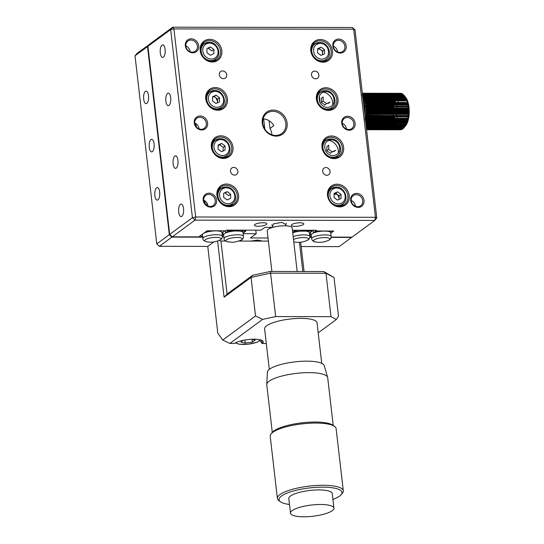 <?xml version="1.0" encoding="UTF-8"?>
<svg xmlns="http://www.w3.org/2000/svg" width="544" height="544" viewBox="0 0 544 544"><rect width="100%" height="100%" fill="white"/><g stroke="black" fill="none" stroke-linecap="round" stroke-linejoin="round"><path stroke-width="0.82" d="M365.112 102.462L407.123 102.53M407 102.53L365.622 102.456M361.746 95.091L394.223 95.261M371.273 95.22L362.562 95.105M381.854 116.192L366.173 116.178L366.275 115.416L365.452 114.893A17.592 7.018 -89.9 0 0 365.473 114.566L366.35 114.294L366.404 113.533L365.561 113.07A17.592 7.018 -89.9 0 0 365.568 112.737L366.432 112.397L366.452 111.629L365.588 111.228A17.592 7.018 -89.9 0 0 365.588 110.894L366.432 110.486L366.418 109.718L365.541 109.392A17.592 7.018 -89.9 0 0 365.527 109.058L366.357 108.589L366.309 107.828L365.418 107.576A17.592 7.018 -89.9 0 0 365.391 107.25L366.153 106.345L364.657 106.665L366.153 106.345L366.119 105.978L365.221 105.808A17.592 7.018 -89.9 0 0 365.18 105.488L365.962 104.904L365.86 104.19L364.949 104.094A17.592 7.018 -89.9 0 0 364.895 103.795L365.656 103.163L365.52 102.483L364.609 102.469A17.592 7.018 -89.9 0 0 364.541 102.184L365.276 101.51L365.112 100.871L406.32 100.96M406.715 100.96L364.698 100.885M383.615 114.322L366.323 114.322M389.796 108.623L366.316 108.644M145.398 91.338A6.283 2.509 -89.9 0 0 143.616 98.26A6.283 2.509 -89.9 0 0 146.084 103.652A6.283 2.509 -89.9 0 0 146.798 103.401A6.283 2.509 -89.9 0 0 148.58 96.478A6.283 2.509 -89.9 0 0 146.112 91.086A6.283 2.509 -89.9 0 0 145.398 91.338M150.98 139.57A6.283 2.509 -89.9 0 0 149.192 146.492A6.283 2.509 -89.9 0 0 151.667 151.885A6.283 2.509 -89.9 0 0 152.374 151.633A6.283 2.509 -89.9 0 0 154.163 144.711A6.283 2.509 -89.9 0 0 151.688 139.318A6.283 2.509 -89.9 0 0 150.98 139.57M156.563 187.802A6.283 2.509 -89.9 0 0 154.775 194.725A6.283 2.509 -89.9 0 0 157.25 200.117A6.283 2.509 -89.9 0 0 157.957 199.866A6.283 2.509 -89.9 0 0 159.739 192.943A6.283 2.509 -89.9 0 0 157.27 187.551A6.283 2.509 -89.9 0 0 156.563 187.802M331.126 237.381L351.642 237.415L339.123 246.616L301.179 246.554M213.894 241.89L207.76 246.398L159.365 246.316L171.89 237.116L202.735 237.164M262.412 241.094L257.91 240.094L250.716 241.074M243.209 233.689L256.21 233.709L250.43 237.959L268.008 237.986M222.387 236.49L223.795 236.49M309.876 237.347L311.508 237.347M242.549 241.06L240.326 240.475M171.89 237.116L169.306 234.702L147.54 46.594L135.014 55.794L137.04 53.387L149.709 44.186M270.048 228.296L269.94 227.344M263.663 118.878L264.846 129.139M256.21 233.709L255.802 230.16M242.148 231.669L242.06 230.887M147.54 46.594L149.566 44.186M159.365 246.316L156.781 243.902L169.306 234.702M135.014 55.794L156.781 243.902M195.514 123.427L195.826 126.133M204.639 200.716L205 203.667M205.217 203.959L204.864 200.858M196.289 126.786L195.935 123.692M311.868 46.403L312.079 48.083M317.778 93.854L317.975 95.404M319.097 104.441L319.172 105.012M319.328 105.216L319.28 104.706M318.356 94.608L318.206 93.078M313.888 57.168L313.806 56.624M312.372 47.219L312.14 45.757M312.807 44.56L313.031 45.941M314.86 57.848L314.928 58.31M319.029 92.324L319.138 93.446M319.389 96.002L320.001 102.639M320.294 105.924L320.328 106.366M320.212 106.243L320.151 105.774M319.675 101.946L319.083 97.186M318.689 94.058L318.512 92.609M314.133 57.46L314.072 56.964M312.752 46.417L312.569 44.934M258.257 226.263A6.283 1.625 173.4 0 0 266.907 223.774A6.283 1.625 173.4 0 0 263.078 222.727A6.283 1.625 173.4 0 0 254.429 225.216A6.283 1.625 173.4 0 0 258.257 226.263M295.134 226.324A6.283 1.625 173.4 0 0 303.783 223.836A6.283 1.625 173.4 0 0 299.948 222.788A6.283 1.625 173.4 0 0 291.298 225.277A6.283 1.625 173.4 0 0 295.134 226.324M181.812 216.349A6.283 2.509 -89.9 0 0 183.6 209.426A6.283 2.509 -89.9 0 0 181.125 204.034A6.283 2.509 -89.9 0 0 180.418 204.292A6.283 2.509 -89.9 0 0 178.629 211.215A6.283 2.509 -89.9 0 0 181.104 216.6A6.283 2.509 -89.9 0 0 181.812 216.349M176.236 168.116A6.283 2.509 -89.9 0 0 178.017 161.194A6.283 2.509 -89.9 0 0 175.549 155.808A6.283 2.509 -89.9 0 0 174.835 156.06A6.283 2.509 -89.9 0 0 173.053 162.982A6.283 2.509 -89.9 0 0 175.522 168.375A6.283 2.509 -89.9 0 0 176.236 168.116M208.032 93.33A6.283 2.509 -89.9 0 0 207.468 93.167L207.42 93.167M168.98 105.414A6.283 2.509 -89.9 0 0 170.762 98.498A6.283 2.509 -89.9 0 0 168.293 93.106A6.283 2.509 -89.9 0 0 167.579 93.357A6.283 2.509 -89.9 0 0 165.798 100.28A6.283 2.509 -89.9 0 0 168.273 105.672A6.283 2.509 -89.9 0 0 168.98 105.414M202.334 44.166L202.443 45.091A6.283 2.509 -89.9 0 0 201.885 44.934L201.844 44.934M163.397 57.181A6.283 2.509 -89.9 0 0 165.186 50.266A6.283 2.509 -89.9 0 0 162.71 44.873A6.283 2.509 -89.9 0 0 162.003 45.125A6.283 2.509 -89.9 0 0 160.215 52.047A6.283 2.509 -89.9 0 0 162.69 57.44A6.283 2.509 -89.9 0 0 163.397 57.181M342.128 205.714A10.805 9.506 53.7 0 0 343.291 203.565M339.184 206.203A10.805 9.506 53.7 0 0 344.379 204.537A10.805 9.506 53.7 0 0 347.14 192.902A10.805 9.506 53.7 0 0 336.784 185.463A10.805 9.506 53.7 0 0 331.582 187.122A10.805 9.506 53.7 0 0 328.821 198.757A10.805 9.506 53.7 0 0 339.184 206.203M207.944 206.013A6.283 5.528 53.7 0 0 203.701 200.24M210.181 206.468A6.283 5.528 53.7 0 0 213.207 205.503A6.283 5.528 53.7 0 0 214.812 198.737A6.283 5.528 53.7 0 0 208.787 194.405A6.283 5.528 53.7 0 0 205.761 195.371A6.283 5.528 53.7 0 0 204.156 202.137A6.283 5.528 53.7 0 0 210.181 206.468M190.087 51.666A6.283 5.528 53.7 0 0 185.844 45.9M192.324 52.122A6.283 5.528 53.7 0 0 195.344 51.156A6.283 5.528 53.7 0 0 196.955 44.39A6.283 5.528 53.7 0 0 190.93 40.066A6.283 5.528 53.7 0 0 187.904 41.031A6.283 5.528 53.7 0 0 186.3 47.797A6.283 5.528 53.7 0 0 192.324 52.122M199.016 128.84A6.283 5.528 53.7 0 0 194.772 123.073M201.253 129.295A6.283 5.528 53.7 0 0 204.272 128.33A6.283 5.528 53.7 0 0 205.884 121.564A6.283 5.528 53.7 0 0 199.859 117.239A6.283 5.528 53.7 0 0 196.833 118.204A6.283 5.528 53.7 0 0 195.228 124.97A6.283 5.528 53.7 0 0 201.253 129.295M346.508 129.091A6.283 5.528 53.7 0 0 342.264 123.318M348.745 129.54A6.283 5.528 53.7 0 0 351.764 128.574A6.283 5.528 53.7 0 0 353.376 121.815A6.283 5.528 53.7 0 0 347.351 117.484A6.283 5.528 53.7 0 0 344.325 118.449A6.283 5.528 53.7 0 0 342.72 125.215A6.283 5.528 53.7 0 0 348.745 129.54M355.436 206.258A6.283 5.528 53.7 0 0 351.193 200.491M357.673 206.713A6.283 5.528 53.7 0 0 360.699 205.748A6.283 5.528 53.7 0 0 362.304 198.982A6.283 5.528 53.7 0 0 356.279 194.657A6.283 5.528 53.7 0 0 353.253 195.622A6.283 5.528 53.7 0 0 351.648 202.388A6.283 5.528 53.7 0 0 357.673 206.713M231.513 205.53A10.805 9.506 53.7 0 0 232.56 203.674M228.562 206.013A10.805 9.506 53.7 0 0 233.764 204.354A10.805 9.506 53.7 0 0 236.524 192.719A10.805 9.506 53.7 0 0 226.161 185.273A10.805 9.506 53.7 0 0 220.966 186.939A10.805 9.506 53.7 0 0 218.198 198.574A10.805 9.506 53.7 0 0 228.562 206.013M225.93 157.298A10.805 9.506 53.7 0 0 226.977 155.441M222.979 157.78A10.805 9.506 53.7 0 0 228.181 156.121A10.805 9.506 53.7 0 0 230.942 144.486A10.805 9.506 53.7 0 0 220.578 137.04A10.805 9.506 53.7 0 0 215.383 138.706A10.805 9.506 53.7 0 0 212.622 150.341A10.805 9.506 53.7 0 0 222.979 157.78M220.347 109.065A10.805 9.506 53.7 0 0 221.401 107.209M217.403 109.548A10.805 9.506 53.7 0 0 222.598 107.889A10.805 9.506 53.7 0 0 225.366 96.254A10.805 9.506 53.7 0 0 215.002 88.808A10.805 9.506 53.7 0 0 209.8 90.474A10.805 9.506 53.7 0 0 207.04 102.109A10.805 9.506 53.7 0 0 217.403 109.548M214.771 60.833A10.805 9.506 53.7 0 0 215.818 58.976M211.82 61.322A10.805 9.506 53.7 0 0 217.022 59.656A10.805 9.506 53.7 0 0 219.783 48.022A10.805 9.506 53.7 0 0 209.42 40.582A10.805 9.506 53.7 0 0 204.224 42.242A10.805 9.506 53.7 0 0 201.457 53.876A10.805 9.506 53.7 0 0 211.82 61.322M271.837 134.776A12.566 11.057 53.7 0 0 270.001 128.486L273.85 125.657A12.566 11.057 53.7 0 0 263.099 118.844M275.699 135.449A12.566 11.057 53.7 0 0 281.744 133.518A12.566 11.057 53.7 0 0 284.954 119.986A12.566 11.057 53.7 0 0 272.904 111.33A12.566 11.057 53.7 0 0 266.859 113.261A12.566 11.057 53.7 0 0 263.65 126.793A12.566 11.057 53.7 0 0 275.699 135.449M325.387 61.023A10.805 9.506 53.7 0 0 326.441 59.16M322.436 61.506A10.805 9.506 53.7 0 0 327.638 59.847A10.805 9.506 53.7 0 0 330.398 48.205A10.805 9.506 53.7 0 0 320.042 40.766A10.805 9.506 53.7 0 0 314.84 42.425A10.805 9.506 53.7 0 0 312.079 54.06A10.805 9.506 53.7 0 0 322.436 61.506M330.97 109.256A10.805 9.506 53.7 0 0 332.017 107.392M332.636 105.162A10.805 9.506 53.7 0 0 323.02 92.079M328.018 109.738A10.805 9.506 53.7 0 0 333.22 108.079A10.805 9.506 53.7 0 0 335.981 96.438A10.805 9.506 53.7 0 0 325.618 88.998A10.805 9.506 53.7 0 0 320.423 90.658A10.805 9.506 53.7 0 0 317.655 102.292A10.805 9.506 53.7 0 0 328.018 109.738M336.552 157.488A10.805 9.506 53.7 0 0 337.6 155.625M338.218 153.394A10.805 9.506 53.7 0 0 328.603 140.311M333.601 157.971A10.805 9.506 53.7 0 0 338.796 156.305A10.805 9.506 53.7 0 0 341.564 144.67A10.805 9.506 53.7 0 0 331.201 137.231A10.805 9.506 53.7 0 0 325.999 138.89A10.805 9.506 53.7 0 0 323.238 150.525A10.805 9.506 53.7 0 0 333.601 157.971M337.579 51.918A6.283 5.528 53.7 0 0 333.336 46.145M339.816 52.374A6.283 5.528 53.7 0 0 342.836 51.408A6.283 5.528 53.7 0 0 344.447 44.642A6.283 5.528 53.7 0 0 338.422 40.31A6.283 5.528 53.7 0 0 335.396 41.276A6.283 5.528 53.7 0 0 333.792 48.042A6.283 5.528 53.7 0 0 339.816 52.374M326.801 175.277A4.019 3.536 53.7 0 0 328.739 174.658A4.019 3.536 53.7 0 0 329.766 170.326A4.019 3.536 53.7 0 0 325.91 167.559A4.019 3.536 53.7 0 0 323.979 168.178A4.019 3.536 53.7 0 0 322.946 172.502A4.019 3.536 53.7 0 0 326.801 175.277M315.642 78.812A4.019 3.536 53.7 0 0 317.58 78.193A4.019 3.536 53.7 0 0 318.607 73.862A4.019 3.536 53.7 0 0 314.752 71.094A4.019 3.536 53.7 0 0 312.814 71.713A4.019 3.536 53.7 0 0 311.787 76.044A4.019 3.536 53.7 0 0 315.642 78.812M234.62 175.12A4.019 3.536 53.7 0 0 236.558 174.502A4.019 3.536 53.7 0 0 237.585 170.17A4.019 3.536 53.7 0 0 233.73 167.402A4.019 3.536 53.7 0 0 231.792 168.021A4.019 3.536 53.7 0 0 230.765 172.353A4.019 3.536 53.7 0 0 234.62 175.12M223.462 78.656A4.019 3.536 53.7 0 0 225.393 78.037A4.019 3.536 53.7 0 0 226.426 73.712A4.019 3.536 53.7 0 0 222.571 70.938A4.019 3.536 53.7 0 0 220.633 71.556A4.019 3.536 53.7 0 0 219.606 75.888A4.019 3.536 53.7 0 0 223.462 78.656M339.68 206.883A11.812 10.39 53.7 0 0 349.2 195.568A11.812 10.39 53.7 0 0 337.056 184.212A11.812 10.39 53.7 0 0 327.536 195.527A11.812 10.39 53.7 0 0 339.68 206.883M210.678 207.148A7.29 6.412 53.7 0 0 216.553 200.165A7.29 6.412 53.7 0 0 209.059 193.161A7.29 6.412 53.7 0 0 203.184 200.144A7.29 6.412 53.7 0 0 210.678 207.148M192.821 52.809A7.29 6.412 53.7 0 0 198.696 45.825A7.29 6.412 53.7 0 0 191.202 38.821A7.29 6.412 53.7 0 0 185.327 45.798A7.29 6.412 53.7 0 0 192.821 52.809M201.749 129.975A7.29 6.412 53.7 0 0 207.624 122.992A7.29 6.412 53.7 0 0 200.131 115.988A7.29 6.412 53.7 0 0 194.256 122.971A7.29 6.412 53.7 0 0 201.749 129.975M349.241 130.227A7.29 6.412 53.7 0 0 355.116 123.243A7.29 6.412 53.7 0 0 347.623 116.239A7.29 6.412 53.7 0 0 341.748 123.216A7.29 6.412 53.7 0 0 349.241 130.227M358.17 207.393A7.29 6.412 53.7 0 0 364.045 200.41A7.29 6.412 53.7 0 0 356.551 193.406A7.29 6.412 53.7 0 0 350.676 200.389A7.29 6.412 53.7 0 0 358.17 207.393M229.058 206.693A11.812 10.39 53.7 0 0 238.578 195.378A11.812 10.39 53.7 0 0 226.433 184.028A11.812 10.39 53.7 0 0 216.913 195.344A11.812 10.39 53.7 0 0 229.058 206.693M223.475 158.467A11.812 10.39 53.7 0 0 232.995 147.145A11.812 10.39 53.7 0 0 220.857 135.796A11.812 10.39 53.7 0 0 211.337 147.111A11.812 10.39 53.7 0 0 223.475 158.467M217.899 110.235A11.812 10.39 53.7 0 0 227.419 98.913A11.812 10.39 53.7 0 0 215.274 87.564A11.812 10.39 53.7 0 0 205.754 98.879A11.812 10.39 53.7 0 0 217.899 110.235M212.316 62.002A11.812 10.39 53.7 0 0 221.836 50.687A11.812 10.39 53.7 0 0 209.692 39.331A11.812 10.39 53.7 0 0 200.172 50.646A11.812 10.39 53.7 0 0 212.316 62.002M276.196 136.129A13.573 11.941 53.7 0 0 287.13 123.128A13.573 11.941 53.7 0 0 273.176 110.085A13.573 11.941 53.7 0 0 262.242 123.087A13.573 11.941 53.7 0 0 276.196 136.129M322.939 62.186A11.812 10.39 53.7 0 0 332.459 50.871A11.812 10.39 53.7 0 0 320.314 39.515A11.812 10.39 53.7 0 0 310.794 50.837A11.812 10.39 53.7 0 0 322.939 62.186M328.515 110.418A11.812 10.39 53.7 0 0 338.035 99.103A11.812 10.39 53.7 0 0 325.897 87.747A11.812 10.39 53.7 0 0 316.377 99.062A11.812 10.39 53.7 0 0 328.515 110.418M334.098 158.651A11.812 10.39 53.7 0 0 343.618 147.336A11.812 10.39 53.7 0 0 331.473 135.98A11.812 10.39 53.7 0 0 321.953 147.295A11.812 10.39 53.7 0 0 334.098 158.651M340.313 53.054A7.29 6.412 53.7 0 0 346.188 46.07A7.29 6.412 53.7 0 0 338.694 39.066A7.29 6.412 53.7 0 0 332.819 46.05A7.29 6.412 53.7 0 0 340.313 53.054M173.924 28.907L353.682 29.206L375.448 217.308L195.69 217.008L173.924 28.907L172.686 27.2L352.437 27.499L353.682 29.206L355.021 29.92L376.788 218.022L375.448 217.308L374.762 220.429L195.004 220.13L195.69 217.008L192.42 217.709L170.66 29.607L173.924 28.907M331.16 237.096L352.029 237.136L374.762 220.429L376.788 218.022M354.382 205.714L355.218 205.061M355.021 29.92L352.437 27.499M170.66 29.607L172.686 27.2L149.947 43.901L147.927 46.315L170.66 29.607M314.595 44.18L313.174 44.18M147.927 46.315L169.687 234.416L192.42 217.709L195.004 220.13L172.271 236.83L198.778 236.878L206.999 230.833M285.947 224.584L281.996 222.401L273.523 223.815L272.456 226.148M333.676 231.05L315.37 230.969L316.336 230.262L292.414 230.221M272.809 227.351L264.88 227.338L261.025 230.173L226.46 230.112L225.495 230.819L207.074 230.833M333.316 231.044L330.766 233.233L333.751 231.044M326.291 140.236A10.805 9.506 53.7 0 0 324.204 140.685M320.715 92.011A10.805 9.506 53.7 0 0 318.628 92.453M315.132 43.778A10.805 9.506 53.7 0 0 313.045 44.22M204.517 43.588A10.805 9.506 53.7 0 0 202.422 44.037M210.093 91.82A10.805 9.506 53.7 0 0 208.005 92.269M215.676 140.053A10.805 9.506 53.7 0 0 213.588 140.502M221.258 188.285A10.805 9.506 53.7 0 0 219.164 188.734M331.602 188.503A10.805 9.506 53.7 0 0 329.786 188.918M269.103 120.734L270.001 128.486M169.687 234.416L172.271 236.83M203.844 43.676L203.884 44.044M220.585 188.374L220.626 188.741M312.297 45.424L312.48 46.968M319.396 104.863L319.457 105.386M323.605 141.617L323.775 143.147M324.89 152.98L324.952 153.51M224.046 238.673L223.604 234.838A9.799 2.536 173.4 0 1 224.339 233.702A9.799 2.536 -6.6 0 1 235.096 231.01A9.799 2.536 -6.6 0 1 243.08 232.587L243.522 236.416A9.799 2.536 -6.6 0 0 235.559 234.845A9.799 2.536 -6.6 0 0 224.794 237.531A9.799 2.536 -6.6 0 0 224.046 238.673C223.883 240.094 225.25 241.169 228.147 241.903A8.221 2.128 -6.6 0 1 226.508 239.768A8.221 2.128 -6.6 0 1 237.198 237.47A8.221 2.128 -6.6 0 1 241.584 239.795A8.221 2.128 -6.6 0 1 240.271 240.496L241.958 239.578C242.855 239.136 243.379 238.082 243.522 236.416M245.596 230.146L245.718 231.234L243.141 233.131M245.718 231.234L229.31 230.867L227.746 231.207L225.753 232.669L225.536 230.792M244.99 230.146L245.079 230.894M229.228 230.119L229.31 230.867M227.616 230.112L227.746 231.207M209.46 91.902L209.501 92.249M215.043 140.134L215.084 140.481M222.761 232.492L223.013 234.682L222.244 235.246M222.387 236.531L223.802 236.531M202.654 236.456L199.818 236.11L203.204 233.621A9.799 2.536 -6.6 0 1 213.969 230.935A9.799 2.536 -6.6 0 1 221.932 232.506L222.374 236.341A9.799 2.536 -6.6 0 0 214.411 234.77A9.799 2.536 -6.6 0 0 203.646 237.456A9.799 2.536 -6.6 0 0 202.898 238.592C202.742 240.02 204.102 241.094 206.999 241.828A8.221 2.128 -6.6 0 1 205.36 239.693A8.221 2.128 -6.6 0 1 216.05 237.395A8.221 2.128 -6.6 0 1 220.436 239.72A8.221 2.128 -6.6 0 1 219.123 240.421C215.091 242.107 211.045 242.57 206.999 241.828M202.898 238.592L202.456 234.763A9.799 2.536 -6.6 0 1 203.204 233.621L206.598 231.132L208.168 230.792L223.931 230.819L224.57 231.159L222.523 232.662M219.184 189.802L219.076 188.863M213.602 141.569L213.493 140.631M208.019 93.323L207.91 92.398M224.57 231.159L224.536 230.819M219.742 189.394L219.647 188.584M214.159 141.161L214.064 140.352M208.576 92.929L208.488 92.12M203 44.696L202.905 43.887M292.713 232.805A9.799 2.536 -6.6 0 1 303.47 231.064A9.799 2.536 -6.6 0 1 309.448 232.696L309.89 236.531A9.799 2.536 -6.6 0 0 303.912 234.892A9.799 2.536 -6.6 0 0 293.155 236.633M292.665 232.383L294.114 231.316L293.991 230.228M294.114 231.316L311.447 231.003L312.093 231.343L309.482 232.948M295.684 230.976L295.596 230.228M311.447 231.003L311.358 230.255M312.093 231.343L311.964 230.255M313.024 230.255L313.575 232.954A9.799 2.536 -6.6 0 1 324.727 231.057A9.799 2.536 -6.6 0 1 330.704 232.689L331.146 236.524A9.799 2.536 -6.6 0 0 325.169 234.892A9.799 2.536 -6.6 0 0 311.678 238.775C312.127 240.666 313.487 241.74 315.772 242.005A8.221 2.128 -6.6 0 1 314.133 239.877A8.221 2.128 -6.6 0 1 324.822 237.572A8.221 2.128 -6.6 0 1 329.208 239.904A8.221 2.128 -6.6 0 1 327.896 240.604C330.058 239.822 331.14 238.462 331.146 236.524M317.512 94.472L317.703 96.152M318.56 103.55L318.641 104.23M323.088 142.705L323.286 144.384M324.142 151.783L324.224 152.463M309.767 235.43L311.25 234.688A9.799 2.536 -6.6 0 0 311.229 234.947L311.678 238.775M309.903 236.64L311.426 236.64M333.35 231.343L316.941 230.976L315.37 231.309L313.324 232.818M311.494 47.682L311.76 49.98M312.14 53.251L312.29 54.556M317.07 95.914L317.342 98.212M317.716 101.483L317.873 102.789M322.653 144.14L322.918 146.445M323.299 149.716L323.449 151.021M313.575 232.954A9.799 2.536 173.4 0 0 311.25 234.688M315.248 230.262L315.37 231.309M310.583 234.831L310.332 232.642M337.606 191.835L334.098 193.419L334.05 197.56L337.511 200.11L341.02 198.526L341.061 194.385L337.606 191.835L335.675 193.249L339.136 195.799L341.061 194.385M334.091 193.963L335.675 193.249M339.136 195.799L339.096 199.396M333.928 194.045L337.409 194.521L339.116 197.866M325.53 150.77C323.53 144.446 325.455 140.787 331.289 139.781C334.73 140.039 337.26 141.685 338.885 144.711C340.884 151.035 338.96 154.693 333.125 155.7C329.684 155.441 327.155 153.796 325.53 150.77M330.664 138.931A9.554 8.398 53.7 0 0 326.074 140.4A9.554 8.398 53.7 0 0 323.632 150.681A9.554 8.398 53.7 0 0 332.785 157.257A9.554 8.398 53.7 0 0 337.382 155.788C344.264 151.443 339.232 138.38 330.806 138.876L326.074 140.4M326.856 146.581L328.746 145.187L328.705 149.328L332.16 151.878L335.668 150.294L333.778 151.681M330.269 153.272L332.16 151.878M330.29 153.129L326.774 150.742L328.705 149.328M326.774 150.742L326.951 146.635M319.947 102.537C317.954 96.213 319.872 92.555 325.706 91.548C329.147 91.807 331.684 93.452 333.302 96.478C335.301 102.802 333.384 106.461 327.549 107.467C324.108 107.209 321.572 105.563 319.947 102.537M325.088 90.698A9.554 8.398 53.7 0 0 320.491 92.167A9.554 8.398 53.7 0 0 318.05 102.449A9.554 8.398 53.7 0 0 327.202 109.024A9.554 8.398 53.7 0 0 331.799 107.556C338.681 103.21 333.656 90.148 325.224 90.644L320.491 92.167M321.28 98.348L323.17 96.954L323.122 101.096L326.584 103.646L330.086 102.061L328.195 103.448M324.693 105.04L326.584 103.646M321.232 102.483L323.122 101.096M324.707 104.897L321.327 102.456L321.375 98.403M314.371 54.305C312.372 47.981 314.289 44.322 320.124 43.316C323.571 43.581 326.101 45.22 327.726 48.253C329.718 54.57 327.801 58.235 321.966 59.235C318.526 58.976 315.989 57.331 314.371 54.305M319.505 42.466A9.554 8.398 53.7 0 0 314.908 43.935A9.554 8.398 53.7 0 0 312.467 54.216A9.554 8.398 53.7 0 0 321.626 60.792A9.554 8.398 53.7 0 0 326.223 59.33C333.105 54.978 328.073 41.915 319.648 42.418L314.908 43.935M324.55 49.688L321.089 47.138L317.587 48.729L317.54 52.863L321.001 55.413L324.503 53.829L324.55 49.688L322.626 51.102L322.585 54.699M322.109 54.917A3.767 3.318 -126.3 0 0 322.041 51.109A3.767 3.318 -126.3 0 0 318.702 49.076A3.767 3.318 -126.3 0 0 317.58 49.28L321.089 47.138M319.165 48.552L322.626 51.102M210.474 46.954L206.972 48.538L206.924 52.68L210.385 55.23L213.887 53.645L213.935 49.504L210.474 46.954L208.583 48.341M208.563 48.477L211.949 50.918M212.044 50.891L213.935 49.504M216.056 95.18L212.548 96.771L212.507 100.912L215.961 103.462L219.47 101.871L219.511 97.736L216.056 95.18L214.125 96.601L217.586 99.151L219.511 97.736M212.541 97.315L214.125 96.601M217.586 99.151L217.546 102.741M215.859 97.872L217.566 101.218M221.632 143.412L218.13 145.003L218.083 149.144L221.544 151.694L225.046 150.103L225.094 145.969L221.632 143.412L219.708 144.833L223.169 147.383L225.094 145.969M218.124 145.547L219.708 144.833M223.169 147.383L223.128 150.974M227.215 191.644L223.713 193.236L223.666 197.377L227.127 199.927L230.629 198.336L230.676 194.194L227.215 191.644L225.325 193.038M225.304 193.174L228.691 195.616M228.786 195.588L230.676 194.194M404.906 126.487L408.51 118.83L408.986 107.12L405.647 97.315M397.406 104.244A15.735 6.276 -89.9 0 1 397.494 103.85L397.453 104.013M365.112 100.871L364.201 100.939A17.592 7.018 -89.9 0 0 364.126 100.674L364.827 99.967L364.636 99.375L363.739 99.525A17.592 7.018 -89.9 0 0 363.644 99.28L364.317 98.552L364.106 98.015L363.208 98.24A17.592 7.018 -89.9 0 0 363.106 98.022L363.752 97.281L363.521 96.805L362.637 97.104M362.528 96.914L363.134 96.159L362.644 95.785M407.136 119.796L407.266 119.102L365.786 119.034L365.643 119.728L407.429 119.836A17.592 7.018 90.1 0 1 407.368 120.129L407.048 121.414A17.592 7.018 90.1 0 1 406.973 121.686L406.599 122.883A17.592 7.018 90.1 0 1 406.518 123.134L406.096 124.229A17.592 7.018 90.1 0 1 406.001 124.46L405.538 125.433A17.592 7.018 90.1 0 1 405.436 125.637L404.933 126.487A17.592 7.018 90.1 0 1 404.824 126.664L404.294 127.378A17.592 7.018 90.1 0 1 404.274 127.398L405.661 125.725A15.735 6.276 -89.9 0 0 408.986 107.12L407.646 106.413L408.068 107.324A17.592 7.018 90.1 0 1 408.095 107.651L408.204 109.133A17.592 7.018 90.1 0 1 408.224 109.466L408.265 110.969A17.592 7.018 90.1 0 1 408.265 111.302L408.245 112.805A17.592 7.018 90.1 0 1 408.238 113.138L408.156 114.634A17.592 7.018 90.1 0 1 408.129 114.968L407.986 116.43A17.592 7.018 90.1 0 1 407.946 116.749L407.742 118.17A17.592 7.018 90.1 0 1 407.694 118.476L407.136 119.796L364.752 119.768L365.643 119.728L365.786 119.034L365.01 118.408M407.442 118.048L365.065 118.096L365.956 117.98L366.071 117.259L365.269 116.681A17.592 7.018 -89.9 0 0 365.31 116.355L407.68 116.232L407.748 115.484L366.275 115.416L366.194 116.164M397.018 116.729A15.735 6.276 -89.9 0 0 397.222 118.034M397.256 118.204A15.735 6.276 -89.9 0 0 397.433 119.088M398.133 121.672A15.735 6.276 -89.9 0 0 398.385 122.38M398.623 122.985A15.735 6.276 -89.9 0 0 399.024 123.855M400.187 125.705A15.735 6.276 -89.9 0 0 400.846 126.392M401.418 126.82A15.735 6.276 -89.9 0 0 404.437 126.827M402.778 128.704L401.785 129.56L402.778 128.704M366.561 129.656L401.513 129.56L366.568 129.71M400.615 129.764L366.574 129.744M397.338 127.82L397.922 127.072A17.592 7.018 90.1 0 1 397.8 126.908L396.93 127.282L396.732 126.738L366.234 126.82M397.229 126.167L397.29 126.12A17.592 7.018 90.1 0 1 397.181 125.929L396.297 126.228L396.086 125.698M396.018 123.855L396.175 123.753A17.592 7.018 90.1 0 1 396.08 123.508A17.592 7.018 -89.9 0 0 396.175 123.753L365.874 123.699M365.792 123.012L394.992 123.06L395.175 123.651L395.026 122.978M395.658 122.373L395.692 122.359A17.592 7.018 90.1 0 1 395.61 122.094L394.706 122.162L394.543 121.523L394.706 122.162L365.69 122.108M394.298 120.55L394.162 119.87M394.89 119.082A17.592 7.018 90.1 0 1 394.862 118.932L393.958 118.837L393.856 118.123L394.638 117.538A17.592 7.018 90.1 0 1 394.597 117.225L393.693 117.048L393.686 116.205M394.958 116.409L395.869 116.212L394.958 116.409M404.274 127.398A17.592 7.018 90.1 0 1 404.172 127.52L403.254 128.568L404.172 127.52M403.485 128.207L402.818 128.948L403.485 128.207M397.161 95.241L403.913 95.248L402.975 94.241L403.913 95.248A17.592 7.018 90.1 0 1 403.94 95.275L404.573 96.03A17.592 7.018 90.1 0 1 404.695 96.193L405.205 96.982A17.592 7.018 90.1 0 1 405.314 97.172L405.79 98.09A17.592 7.018 90.1 0 1 405.892 98.314L406.32 99.355A17.592 7.018 90.1 0 1 406.416 99.593L406.803 100.742A17.592 7.018 90.1 0 1 406.885 101.007L407.218 102.252A17.592 7.018 90.1 0 1 407.293 102.537L407.572 103.863A17.592 7.018 90.1 0 1 407.633 104.169L407.857 105.563A17.592 7.018 90.1 0 1 407.898 105.876L407.646 106.413L408.986 107.12A15.735 6.276 -89.9 0 0 405.708 97.396L403.845 95.132M400.282 97.342A15.735 6.276 -89.9 0 0 399.738 98.076M399.405 98.614A15.735 6.276 -89.9 0 0 398.97 99.436M398.412 100.728A15.735 6.276 -89.9 0 0 397.82 102.537M397.263 104.958A15.735 6.276 -89.9 0 0 397.086 106.032M396.977 106.774A15.735 6.276 -89.9 0 0 396.855 107.882M396.787 108.637A15.735 6.276 -89.9 0 0 396.753 109.113M396.692 110.534A15.735 6.276 -89.9 0 0 396.685 110.949M396.678 111.676A15.735 6.276 -89.9 0 0 396.685 112.445M396.692 112.792A15.735 6.276 -89.9 0 0 396.726 113.58M396.773 114.342A15.735 6.276 -89.9 0 0 396.868 115.471M366.051 115.158L394.4 115.45A17.592 7.018 90.1 0 1 394.4 115.45L366.268 115.403M393.502 115.199L393.543 114.342M393.38 112.547L393.394 113.315L366.139 113.268L394.271 113.635L393.394 113.315L393.38 112.547L394.23 112.132A17.592 7.018 90.1 0 1 394.23 111.799L393.366 111.404L393.489 110.527M366.024 109.453L393.421 109.439M394.257 109.963L393.414 109.5L393.584 108.63M366.126 106.821L393.625 106.869L393.543 107.617L365.724 107.569L393.543 107.617L394.366 108.14L393.543 107.617L393.761 106.767M393.938 106.026L394.026 104.951M394.196 104.237L394.169 103.306M394.441 102.422L394.55 101.646L395.447 101.687A17.592 7.018 90.1 0 1 395.522 101.415L394.801 100.708L395.522 101.415L365.235 101.361M395.386 99.43L395.515 98.682L396.399 98.872A17.592 7.018 90.1 0 1 396.494 98.648L396.433 98.607M395.916 98.07L396.08 97.396L396.957 97.668A17.592 7.018 90.1 0 1 397.059 97.464L396.794 97.24M398.324 95.581L397.759 94.819M362.352 93.269L400.731 93.303L362.352 93.235L400.731 93.303L401.173 93.962L400.731 93.303L401.159 93.418M362.372 93.459L401.492 93.418L362.365 93.35L401.492 93.418L402.506 94.228M402.635 94.289L402.24 93.731L403.22 94.649L402.546 93.922L362.42 93.854M404.036 95.377L403.682 94.935L403.968 95.275L362.576 95.207M403.682 94.935L404.573 96.03M365.622 118.789L394.862 118.932L365.697 118.884M393.958 118.837L394.862 118.932M366.398 128.221L403.532 128.282L366.398 128.221M366.472 128.887L402.818 128.948L366.472 128.887M365.874 117.008L394.597 117.225L366.024 117.178M393.693 117.048L394.597 117.225M405.226 125.698L366.098 125.637L405.538 125.433L366.044 125.14L405.457 125.208L406.001 124.46L365.956 124.392M366.527 129.37L402.077 129.431L366.527 129.37M366.343 110.588L393.387 110.636L393.366 111.404L394.23 111.799L366.445 111.751M408.265 111.302L365.588 111.228L366.452 111.629L407.925 111.697L408.265 111.302A17.592 7.018 -89.9 0 0 408.265 110.969L365.588 110.894A17.592 7.018 90.1 0 1 365.588 111.228L408.265 111.302M396.93 127.282L366.282 127.228L396.93 127.282L397.8 126.908L366.241 126.861M365.609 121.38L406.756 121.448L406.912 120.802L365.527 120.734L406.912 120.802L407.368 120.129L365.452 120.061M408.211 112.805L365.616 112.737L408.231 112.812L407.918 112.465L366.432 112.397M408.245 112.805L407.918 112.465M365.956 117.98L365.065 118.096M403.267 94.506L362.488 94.438L403.267 94.506M362.576 95.18L368.363 95.193M366.03 117.49L394.638 117.538L393.856 118.123M405.144 96.982L404.627 96.227L363.134 96.159L404.627 96.227L404.362 95.819L362.882 95.751L363.134 96.159M365.004 103.748L407.572 103.863L407.143 103.231L365.656 103.163L407.143 103.231L406.994 102.551L365.52 102.483L365.656 103.163M366.228 126.766L404.933 126.487L366.228 126.766L404.607 126.827L404.858 126.398L366.18 126.337M364.167 98.818L396.399 98.872L364.29 98.627L395.515 98.682L395.291 99.232L363.8 99.178M364.296 98.6L395.515 98.682M405.79 124.42L365.949 124.352L405.79 124.42L406.001 123.869L365.888 123.801M364.235 100.613L406.803 100.742L406.314 100.035L364.827 99.967L406.314 100.035L406.116 99.45L364.636 99.375L364.827 99.967M402.975 94.241L362.46 94.173M365.786 122.93L406.307 122.998L406.49 122.393L365.718 122.325M366.336 127.724L403.947 127.786L404.212 127.425L366.296 127.364M407.782 107.896L366.309 107.828L366.357 108.589L407.844 108.657L407.782 107.896M404.994 96.873L363.521 96.805L363.752 97.281L405.239 97.349L404.994 96.873M366.432 128.506L403.254 128.568M396.08 97.396L395.835 97.893L363.351 97.838M365.228 101.599L394.55 101.646L394.38 102.299L364.562 102.252M366.5 129.098L402.526 129.159M405.579 98.083L364.106 98.015L364.317 98.552L405.804 98.62L405.586 98.09M366.105 125.705L396.066 125.752L396.297 126.228M365.901 105.006L393.863 105.053L393.747 105.774L365.214 105.726M407.878 113.601L366.404 113.533L366.35 114.294L407.844 114.362L407.878 113.601M407.334 104.258L365.86 104.19L365.962 104.904L407.449 104.972L407.334 104.258M366.547 129.499L401.785 129.56M407.898 109.786L366.418 109.718L366.432 110.486L407.925 110.554L407.898 109.786M366.2 106.719L407.687 106.787L407.646 106.413L407.599 106.046L366.119 105.978M366.146 126.065L397.29 126.12L396.732 126.738M365.133 100.966L394.998 101.021L365.133 100.966M365.31 116.355A17.592 7.018 90.1 0 1 365.269 116.681L407.946 116.749A17.592 7.018 -89.9 0 0 407.986 116.43M407.796 116.43L365.813 116.362M408.224 109.466A17.592 7.018 -89.9 0 0 408.204 109.133L365.527 109.058A17.592 7.018 90.1 0 1 365.541 109.392M365.738 109.392L408.143 109.466M363.718 98.022L363.106 98.022A17.592 7.018 90.1 0 1 363.208 98.24M365.636 121.618L406.973 121.686A17.592 7.018 -89.9 0 0 407.048 121.414M404.253 127.378L366.289 127.316M365.847 123.454L396.08 123.508M397.059 97.464L363.698 97.41M364.8 114.39A20.108 8.024 -89.9 0 0 362.93 98.274M207.76 246.398L217.804 333.214L222.775 340.027L229.867 343.448L234.478 343.454A15.082 3.903 173.4 0 1 251.029 339.32A15.082 3.903 173.4 0 1 263.282 341.741A15.082 3.903 173.4 0 1 262.133 343.502L266.302 343.509M260.059 340.66L262.133 343.502L261.759 340.299M222.775 340.027L255.524 315.962L251.063 277.379L224.087 297.201L217.586 240.999M229.867 343.448L262.623 319.382L275.692 316.567L331.004 316.656L336.369 319.505L338.49 316.105L334.023 277.522L323.782 271.544L270.382 271.456L252.688 275.264L227.079 294.08L220.939 241.026L219.416 240.292M304.069 271.51L300.669 242.175M336.369 319.505L318.206 332.846M224.087 297.201L227.079 294.08M252.688 275.264L251.063 277.379L270.667 273.156L325.978 273.251L334.023 277.522M275.692 316.567L270.382 271.456M255.524 315.962L262.623 319.382M331.004 316.656L325.978 273.251L323.782 271.544M302.804 271.51L299.424 242.284M220.939 241.026L225.61 241.033M238.789 241.06L268.376 241.108M243.263 340.32L240.876 342.074L245.242 343.108L252.396 342.094L255.177 340.054L251.886 339.279M252.076 339.32L252.396 342.094M244.888 340.02L245.242 343.108M321.728 363.317L317.036 322.776A26.391 6.827 173.4 0 0 300.941 318.383A26.391 6.827 173.4 0 0 264.608 328.848L269.3 369.383M333.214 425.394L327.699 377.754A30.661 7.936 173.4 0 0 327.631 377.42L324.244 365.616A28.655 7.419 173.4 0 0 306.83 361.155A28.655 7.419 173.4 0 0 267.376 372.198L266.771 384.458A30.661 7.936 173.4 0 0 266.784 384.805L272.292 432.439M327.631 377.42A30.661 7.936 173.4 0 0 308.992 372.64A30.661 7.936 173.4 0 0 266.771 384.458M333.928 508.13L332.241 493.558A21.869 5.658 173.4 0 0 318.906 489.913A21.869 5.658 173.4 0 0 288.803 498.583L290.489 513.155A21.869 5.658 -6.6 0 1 320.593 504.485A21.869 5.658 -6.6 0 1 333.928 508.13A21.869 5.658 -6.6 0 1 303.831 516.8A21.869 5.658 -6.6 0 1 290.489 513.155M343.312 490.81L336.11 428.59A33.177 8.588 173.4 0 0 334.642 426.448L333.044 425.272A31.668 8.194 173.4 0 0 304.477 422.559A31.668 8.194 173.4 0 0 273.952 430.909A31.668 8.194 173.4 0 0 272.428 432.283L271.143 433.792A33.177 8.588 173.4 0 0 270.198 436.22L277.399 498.433A33.177 8.588 -6.6 0 1 323.068 485.282A33.177 8.588 -6.6 0 1 343.312 490.81A33.177 8.588 -6.6 0 1 342.373 493.238L341.081 494.748A31.668 8.194 -6.6 0 1 332.928 499.446M334.642 426.448A33.177 8.588 173.4 0 0 315.874 423.062A33.177 8.588 173.4 0 0 272.734 432.351A33.177 8.588 173.4 0 0 271.143 433.792M289.483 504.472A31.668 8.194 -6.6 0 1 280.466 501.758A31.668 8.194 -6.6 0 1 289.347 492.252A31.668 8.194 -6.6 0 1 322.66 487.152A31.668 8.194 -6.6 0 1 341.081 494.748M280.466 501.758L278.868 500.582A33.177 8.588 -6.6 0 1 277.399 498.433M297.187 271.497L292.148 227.902A12.566 3.25 173.4 0 0 284.478 225.808A12.566 3.25 173.4 0 0 267.179 230.792L271.884 271.456M342.394 244.215L367.601 225.692M293.488 239.503A8.221 2.128 -6.6 0 1 303.566 237.578A8.221 2.128 -6.6 0 1 307.952 239.904A8.221 2.128 -6.6 0 1 306.646 240.611C302.661 242.291 298.615 242.753 294.515 242.012A8.221 2.128 -6.6 0 1 293.76 241.856M336.634 188.013A8.296 7.296 -126.3 0 1 345.161 195.983A8.296 7.296 -126.3 0 1 338.477 203.932A8.296 7.296 -126.3 0 1 329.95 195.956A8.296 7.296 -126.3 0 1 336.634 188.013M339.789 206.183L342.734 204.02A9.554 8.398 -126.3 0 1 338.137 205.489A9.554 8.398 -126.3 0 1 328.977 198.914A9.554 8.398 -126.3 0 1 331.418 188.632A9.554 8.398 -126.3 0 1 336.015 187.163M209.508 43.132A8.296 7.296 -126.3 0 1 218.035 51.102A8.296 7.296 -126.3 0 1 211.351 59.051A8.296 7.296 -126.3 0 1 202.824 51.075A8.296 7.296 -126.3 0 1 209.508 43.132M212.69 61.282L215.601 59.14A9.554 8.398 -126.3 0 1 211.004 60.608A9.554 8.398 -126.3 0 1 201.851 54.033A9.554 8.398 -126.3 0 1 204.292 43.751A9.554 8.398 -126.3 0 1 208.882 42.282M215.091 91.365A8.296 7.296 -126.3 0 1 223.611 99.334A8.296 7.296 -126.3 0 1 216.927 107.284A8.296 7.296 -126.3 0 1 208.406 99.307A8.296 7.296 -126.3 0 1 215.091 91.365M218.273 109.514L221.184 107.372A9.554 8.398 -126.3 0 1 216.587 108.841A9.554 8.398 -126.3 0 1 207.427 102.265A9.554 8.398 -126.3 0 1 209.868 91.977A9.554 8.398 -126.3 0 1 214.465 90.515M220.667 139.597A8.296 7.296 -126.3 0 1 229.194 147.567A8.296 7.296 -126.3 0 1 222.51 155.516A8.296 7.296 -126.3 0 1 213.982 147.54A8.296 7.296 -126.3 0 1 220.667 139.597M223.849 157.746L226.76 155.604A9.554 8.398 -126.3 0 1 222.17 157.073A9.554 8.398 -126.3 0 1 213.01 150.498A9.554 8.398 -126.3 0 1 215.451 140.209A9.554 8.398 -126.3 0 1 220.048 138.747M226.25 187.83A8.296 7.296 -126.3 0 1 234.777 195.799A8.296 7.296 -126.3 0 1 228.092 203.742A8.296 7.296 -126.3 0 1 219.565 195.772A8.296 7.296 -126.3 0 1 226.25 187.83M229.432 205.979L232.342 203.837A9.554 8.398 -126.3 0 1 227.746 205.306A9.554 8.398 -126.3 0 1 218.593 198.723A9.554 8.398 -126.3 0 1 221.034 188.442A9.554 8.398 -126.3 0 1 225.631 186.973M259.889 339.735A11.941 3.087 -6.6 0 1 258.971 341.081A11.941 3.087 -6.6 0 1 245.949 344.352A11.941 3.087 -6.6 0 1 236.171 342.482M367.554 102.374L404.648 102.435L367.554 102.374M365.928 100.796L405.511 100.864L365.928 100.796M271.803 224.869A7.541 7.541 0 0 0 273.278 227.222M285.389 225.821A7.541 7.541 0 0 0 286.287 223.19M207.475 204.082L205.319 204.075M228.147 241.903L231.798 242.209C232.621 242.583 235.443 242.012 240.271 240.496M222.374 236.341C222.231 238.007 221.707 239.061 220.81 239.503L219.123 240.421M294.515 242.012L293.76 241.862M306.646 240.611C308.802 239.829 309.883 238.469 309.89 236.531M315.772 242.005C319.872 242.753 323.918 242.284 327.896 240.604M342.734 204.02C349.615 199.675 344.583 186.612 336.158 187.109L331.418 188.632L328.848 190.522M215.601 59.14C222.482 54.794 217.457 41.732 209.025 42.228L204.292 43.751L201.382 45.886M221.184 107.372C228.065 103.027 223.033 89.964 214.608 90.46L209.868 91.977L206.958 94.119M226.76 155.604C233.648 151.259 228.616 138.196 220.191 138.693L215.451 140.209L212.541 142.351M232.342 203.837C239.224 199.492 234.199 186.429 225.767 186.925L221.034 188.442L218.124 190.584M365.745 118.946L394.468 118.993M366.044 117.212L394.291 117.259M365.493 118.15L407.599 118.218M365.425 119.85L407.252 119.918M365.956 124.379L405.817 124.447M366.098 125.644L405.239 125.712M235.348 342.904L239.333 344.25L248.39 344.196L257.135 342.21L260.787 339.959"/></g></svg>
